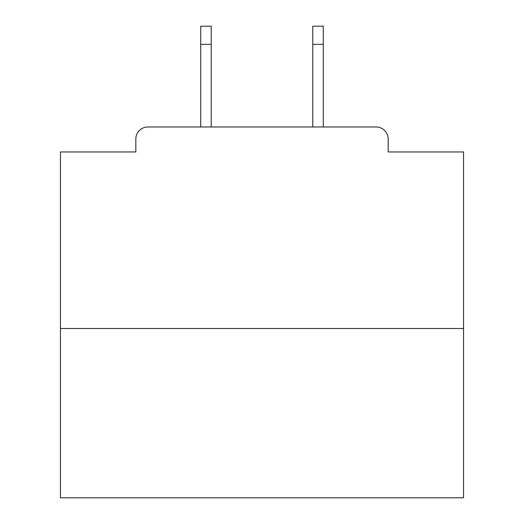 <?xml version="1.0" encoding="UTF-8"?>
<svg xmlns="http://www.w3.org/2000/svg" width="524" height="524" viewBox="0 0 524 524"><rect width="100%" height="100%" fill="white"/><g stroke="black" fill="none" stroke-linecap="round" stroke-linejoin="round"><path stroke-width="0.79" d="M388.166 151.96L388.166 139.063L388.166 151.96L463.537 151.96L463.537 497.8L60.463 497.8L60.463 151.96L135.834 151.96L135.834 139.063L135.834 151.96M463.537 328.509L60.463 328.509M388.166 139.063A12.091 12.091 0 0 0 376.068 126.972L147.932 126.972A12.091 12.091 0 0 0 135.834 139.063M376.068 126.972L323.269 126.972L323.269 44.337L312.789 44.337L312.789 26.2L323.269 26.2L323.269 44.337M200.731 44.337L200.731 26.2L211.211 26.2L211.211 44.337L200.731 44.337L200.731 126.972L147.932 126.972M211.211 44.337L211.211 126.972M312.789 126.972L312.789 44.337"/></g></svg>
